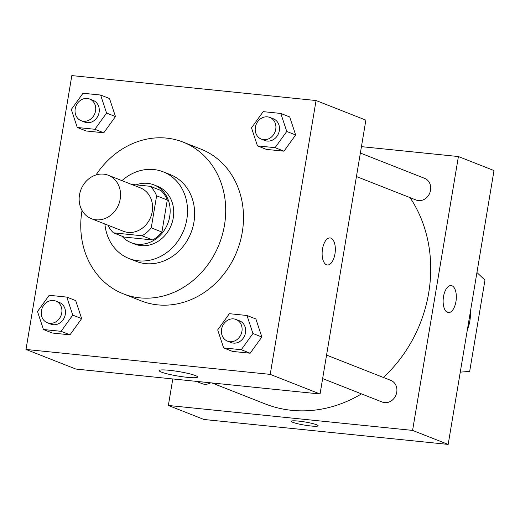 <?xml version="1.0" encoding="UTF-8"?>
<svg xmlns="http://www.w3.org/2000/svg" width="520" height="520" viewBox="0 0 520 520"><rect width="100%" height="100%" fill="white"/><g stroke="black" fill="none" stroke-linecap="round" stroke-linejoin="round"><path stroke-width="0.78" d="M79.495 194.896A23.296 20.274 111.5 0 1 108.381 175.292A23.296 20.274 111.5 0 1 118.716 204.399A23.296 20.274 111.5 0 1 91.319 218.654A23.296 20.274 111.5 0 1 79.495 194.896M108.381 175.292L140.413 187.902A23.296 20.274 111.5 0 1 150.748 217.003A23.296 20.274 111.5 0 1 123.344 231.257L91.319 218.654M150.293 186.316L160.972 190.515A30.069 26.169 111.5 0 1 167.284 200.018L161.922 232.044A30.069 26.169 111.5 0 1 152.698 239.961L124.137 237.049L113.464 232.843L142.019 235.761A30.069 26.169 111.5 0 0 151.249 227.838L156.605 195.819A30.069 26.169 111.5 0 0 150.293 186.316L131.508 184.399M113.464 232.843A30.069 26.169 111.5 0 1 107.952 225.199M121.953 236.184A31.064 27.034 -68.5 0 0 131.183 242.684A31.064 27.034 -68.5 0 0 167.713 223.678A31.064 27.034 -68.5 0 0 153.933 184.873A31.064 27.034 -68.5 0 0 147.648 183.352A31.064 27.034 -68.5 0 0 136.136 184.867M153.933 184.873L157.488 186.277A31.064 27.034 111.5 0 1 171.275 225.082A31.064 27.034 111.5 0 1 134.738 244.088L131.183 242.684M152.698 239.961L142.019 235.761M167.284 200.018L156.605 195.819M161.922 232.044L151.249 227.838M104.903 223.997A46.599 40.553 -68.5 0 0 129.051 258.538A46.599 40.553 -68.5 0 0 183.853 230.035A46.599 40.553 -68.5 0 0 163.176 171.821A46.599 40.553 -68.5 0 0 153.751 169.54A46.599 40.553 -68.5 0 0 121.966 180.642M129.051 258.538L136.169 261.339A46.599 40.553 -68.5 0 0 190.97 232.837A46.599 40.553 -68.5 0 0 170.294 174.623L163.176 171.821M82.037 210.477A81.543 70.967 -68.5 0 0 123.37 293.858A81.543 70.967 -68.5 0 0 219.271 243.971A81.543 70.967 -68.5 0 0 183.092 142.103A81.543 70.967 -68.5 0 0 166.602 138.106A81.543 70.967 -68.5 0 0 96.018 174.954M183.092 142.103L200.889 149.11A81.543 70.967 111.5 0 1 237.068 250.972A81.543 70.967 111.5 0 1 141.167 300.865L123.37 293.858M257.452 145.88L266.351 149.376L283.972 151.177L295.653 134.959L289.705 116.948L280.807 113.445L263.178 111.644L251.505 127.862L257.452 145.88L275.074 147.673L286.754 131.463L280.807 113.445M223.639 347.919L232.537 351.423L250.166 353.223L261.839 337.006L255.892 318.994L246.994 315.49L229.365 313.69L217.692 329.908L223.639 347.919L241.267 349.719L252.941 333.509L246.994 315.49M270.225 374.381L316.056 100.523L71.825 75.589L26 349.447L270.225 374.381L320.053 393.991L365.879 120.133L316.056 100.523M77.266 127.478L86.164 130.982L103.785 132.782L115.466 116.565L109.519 98.547L100.62 95.043L82.992 93.249L71.318 109.46L77.266 127.478L94.894 129.279L106.567 113.061L100.62 95.043M43.453 329.524L52.351 333.028L69.979 334.828L81.653 318.611L75.706 300.593L66.807 297.089L49.186 295.295L37.505 311.506L43.453 329.524L61.081 331.325L72.755 315.107L66.807 297.089M26 349.447L75.823 369.05L320.053 393.991M161.35 372.079A19.48 2.275 9.5 0 1 159.153 370.604A19.48 2.275 9.5 0 1 178.737 371.579A19.48 2.275 9.5 0 1 197.574 377.032A19.48 2.275 9.5 0 1 182.78 376.792A19.48 2.275 9.5 0 1 161.35 372.079M322.504 249.008A13.591 6.5 -84.2 0 1 330.109 237.939A13.591 6.5 -84.2 0 1 335.199 252.122A13.591 6.5 -84.2 0 1 327.346 264.979A13.591 6.5 -84.2 0 1 322.504 249.008M330.109 237.939A13.591 6.5 -84.2 0 1 335.192 252.122A13.591 6.5 -84.2 0 1 327.346 264.979M410.072 197.645A132.022 114.901 111.5 0 1 383.37 377.455M361.498 393.881A132.022 114.901 111.5 0 1 265.038 403.858L211.9 382.947M196.209 381.342L202.118 383.669A11.648 10.14 -68.5 0 0 210.594 382.811M360.373 153.049L424.645 178.347A11.648 10.14 111.5 0 1 429.812 192.9A11.648 10.14 111.5 0 1 416.117 200.025L356.441 176.54M326.56 355.095L390.839 380.393A11.648 10.14 111.5 0 1 396.006 394.94A11.648 10.14 111.5 0 1 382.304 402.071L322.627 378.586M172.796 378.957L168.357 405.47L412.581 430.404L458.413 156.546L361.439 146.647M168.357 405.47L203.944 419.478L448.175 444.412L494 170.553L458.413 156.546M447.506 312.39A13.591 6.5 -84.2 0 1 443.372 297.518A13.591 6.5 -84.2 0 1 451.113 285.558A13.591 6.5 -84.2 0 1 456.203 299.741A13.591 6.5 -84.2 0 1 448.351 312.598A13.591 6.5 -84.2 0 1 447.506 312.39M448.175 444.412L412.581 430.404M448.351 312.598A13.591 6.5 95.8 0 0 456.196 299.741A13.591 6.5 95.8 0 0 451.113 285.558M291.304 421.291A13.591 1.586 -170.5 0 0 310.934 425.984A13.591 1.586 9.5 0 1 291.304 421.298A13.591 1.586 9.5 0 1 304.967 421.974A13.591 1.586 9.5 0 1 318.11 425.782A13.591 1.586 9.5 0 1 310.934 425.99A13.591 1.586 -170.5 0 0 318.11 425.782M460.265 372.138L469.677 371.397L484.952 280.111L476.938 272.506M470.49 311.058A23.296 11.147 -84.2 0 1 467.337 329.882M55.841 301.067L59.397 302.471A11.648 10.14 111.5 0 1 64.564 317.018A11.648 10.14 111.5 0 1 50.869 324.149L47.307 322.745A11.648 10.14 111.5 0 1 41.398 310.869A11.648 10.14 111.5 0 1 55.841 301.067A11.648 10.14 111.5 0 1 61.009 315.62A11.648 10.14 111.5 0 1 47.307 322.745M52.351 333.028L69.979 334.828L81.653 318.611L72.755 315.107M81.653 318.611L75.706 300.593M69.979 334.828L61.081 331.325M236.022 319.469L239.583 320.866A11.648 10.14 111.5 0 1 244.751 335.419A11.648 10.14 111.5 0 1 231.049 342.543L227.494 341.146A11.648 10.14 111.5 0 1 221.578 329.264A11.648 10.14 111.5 0 1 236.022 319.469A11.648 10.14 111.5 0 1 241.189 334.016A11.648 10.14 111.5 0 1 227.494 341.146M232.537 351.423L250.166 353.223L261.839 337.006L252.941 333.509M261.839 337.006L255.892 318.994M250.166 353.223L241.267 349.719M89.648 99.021L93.21 100.425A11.648 10.14 111.5 0 1 98.377 114.972A11.648 10.14 111.5 0 1 84.676 122.103L81.12 120.698A11.648 10.14 111.5 0 1 75.205 108.823A11.648 10.14 111.5 0 1 89.648 99.021A11.648 10.14 111.5 0 1 94.816 113.575A11.648 10.14 111.5 0 1 81.12 120.698M86.164 130.982L103.785 132.782L115.466 116.565L106.567 113.061M115.466 116.565L109.519 98.547M103.785 132.782L94.894 129.279M269.834 117.423L273.397 118.82A11.648 10.14 111.5 0 1 278.564 133.374A11.648 10.14 111.5 0 1 264.862 140.498L261.3 139.1A11.648 10.14 111.5 0 1 255.392 127.218A11.648 10.14 111.5 0 1 269.834 117.423A11.648 10.14 111.5 0 1 275.002 131.97A11.648 10.14 111.5 0 1 261.3 139.1M266.351 149.376L283.972 151.177L295.653 134.959L286.754 131.463M295.653 134.959L289.705 116.948M283.972 151.177L275.074 147.673"/></g></svg>

